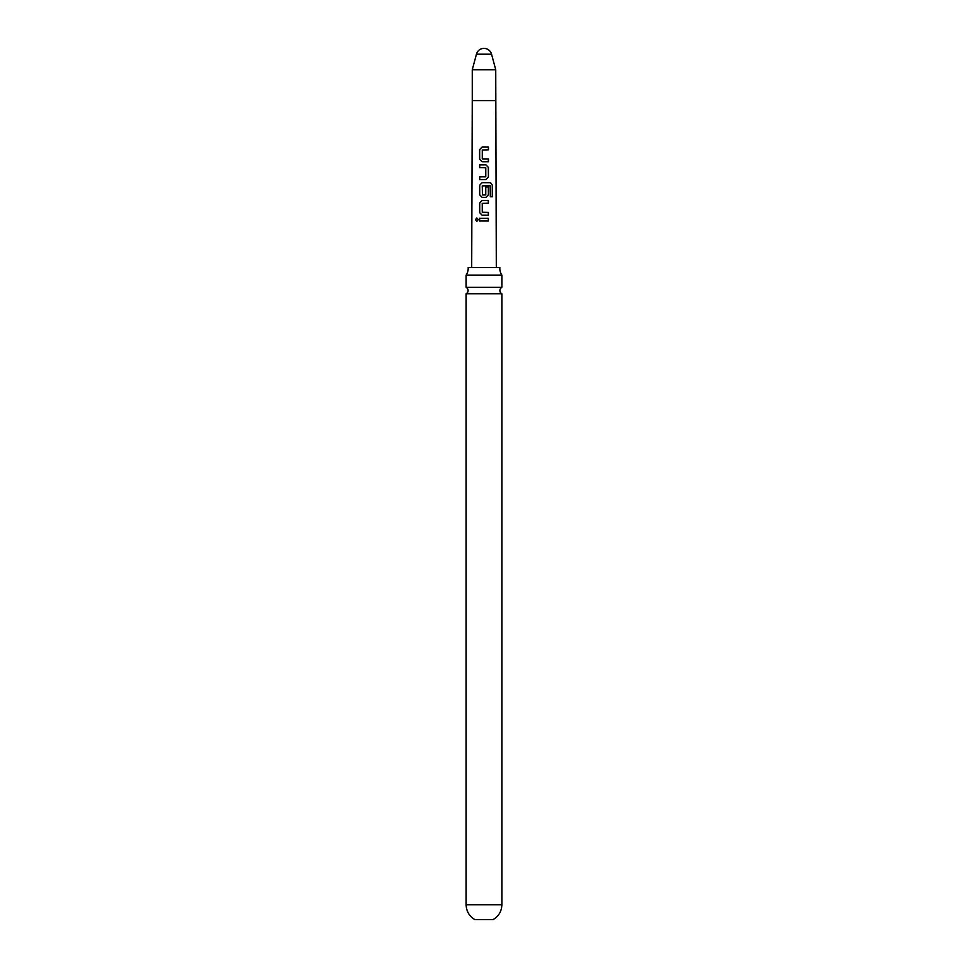 <?xml version="1.0" encoding="UTF-8"?>
<svg xmlns="http://www.w3.org/2000/svg" width="968" height="968" viewBox="0 0 968 968"><rect width="100%" height="100%" fill="white"/><g stroke="black" fill="none" stroke-linecap="round" stroke-linejoin="round"><path stroke-width="1.45" d="M475.506 219.651L476.8 217.945L478.24 219.639L476.788 221.345L475.506 219.651M476.861 221.345L475.687 219.651L476.885 217.957M466.128 275.106L501.872 275.106A11.797 11.797 0 0 1 499.851 267.507L468.149 267.507A11.797 11.797 0 0 1 466.128 275.106L466.128 287.363L501.872 287.363A3.57 3.57 0 0 0 501.872 293.752L466.128 293.752L466.128 904.765C466.358 911.299 469.274 916.236 474.877 919.6L493.123 919.6C498.726 916.236 501.642 911.299 501.872 904.765L466.128 904.765M466.128 287.363A3.57 3.57 0 0 1 466.128 293.752M484 147.076L488.477 147.076L488.477 149.81L482.282 149.992L482.282 158.837L488.477 159.03L488.429 161.753L482.088 161.753L479.584 159.212L479.571 149.629L482.1 147.063L484 147.076M484 164.85L485.96 164.85L488.416 167.416L488.416 177.011L485.96 179.564L479.632 179.564L479.632 176.829L485.779 176.636L485.767 167.779L479.62 167.609L479.62 164.862L484 164.85M484 182.662L490.486 182.674L492.458 185.239L492.47 196.746L490.328 196.734L490.171 185.711L482.258 185.892L482.439 194.931L485.767 194.749L485.767 186.957L488.404 186.957L488.404 194.81L485.948 197.363L482.076 197.363L479.62 194.81L479.632 185.227L482.088 182.662L484 182.662M484 200.473L488.404 200.473L488.404 203.207L482.258 203.389L482.258 212.246L488.404 212.428L488.404 215.174L482.064 215.162L479.62 212.609L479.62 203.026L482.076 200.473L484 200.473M484 218.272L488.404 218.272L488.404 221.019L479.62 221.006L479.608 218.272L484 218.272M476.438 54.196L491.562 54.196A7.829 7.829 0 0 0 476.438 54.196L472.263 69.793L495.737 69.793L496.306 267.507M479.704 221.019L479.608 218.272M479.704 218.272L488.404 218.272M488.308 218.272L488.308 221.019M482.112 215.174L479.62 212.609M482.439 212.428L488.404 212.428M488.308 212.428L488.308 215.174M479.717 212.609L479.717 203.026L482.124 200.473L488.404 200.473M488.308 200.473L488.32 203.207M482.124 197.363L479.717 194.81L479.717 185.227L482.124 182.662L490.34 182.674L492.458 185.239M492.276 185.239L492.288 196.746M485.73 186.957L488.308 186.957L488.404 194.81M488.308 194.81L485.912 197.363M485.549 194.931L482.439 194.931M479.717 167.609L479.717 164.862L485.96 164.85L488.32 167.416L488.416 177.011M488.32 177.011L485.912 179.564M485.561 176.817L479.632 176.829M479.729 179.564L479.729 176.829M482.124 161.753L479.584 159.212M482.451 159.018L488.477 159.03M488.38 159.03L488.332 161.753M479.68 159.212L479.668 149.629L482.1 147.063L488.477 147.076M488.38 147.076L488.38 149.81M471.694 267.507L472.263 100.563L495.737 100.563M491.562 54.196L495.737 69.793M501.872 293.752L501.872 904.765M501.872 275.106L501.872 287.363M472.263 100.563L472.263 69.793"/></g></svg>
